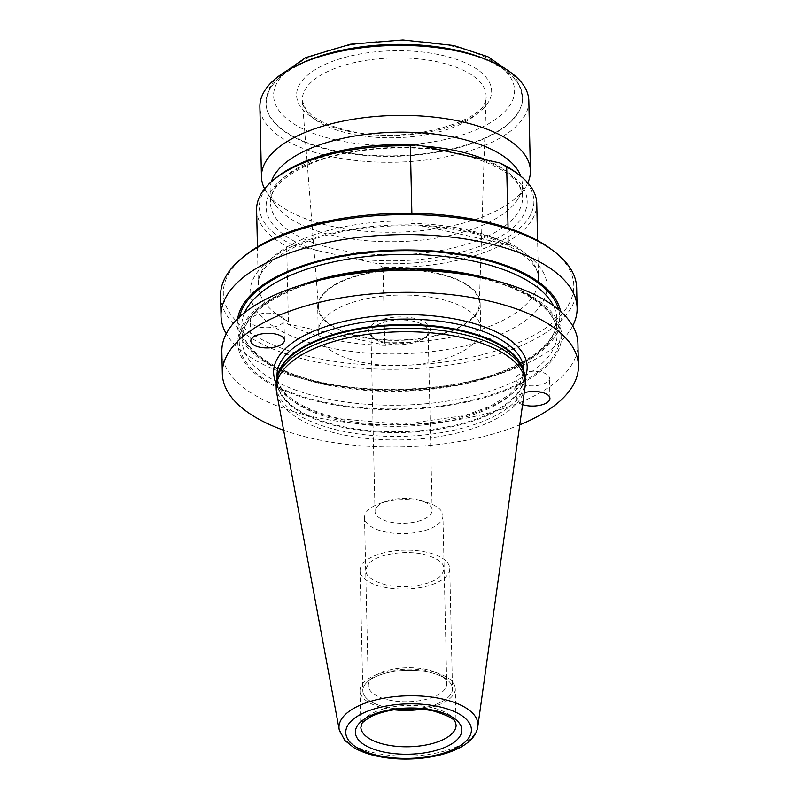 <?xml version="1.0" encoding="UTF-8"?>
<svg xmlns="http://www.w3.org/2000/svg" width="799" height="799" viewBox="0 0 799 799"><rect width="100%" height="100%" fill="white"/><g stroke="black" fill="none" stroke-linecap="round" stroke-linejoin="round"><path stroke-width="0.6" stroke-dasharray="4 3" d="M244.164 256.269A175.281 76.075 178.7 0 0 314.496 357.732A175.281 76.075 178.7 0 0 523.225 340.604A175.281 76.075 178.7 0 0 551.29 249.308M220.574 295.99A178.087 77.293 178.7 0 0 313.208 361.358A178.087 77.293 178.7 0 0 576.658 287.91M283.615 430.202A178.087 77.293 -1.3 0 0 314.976 439.09A178.087 77.293 178.7 0 0 519.769 424.838M577.917 343.62A178.087 77.293 -1.3 0 1 314.466 417.058A178.087 77.293 -1.3 0 1 221.842 351.7M572.703 325.882A178.087 77.293 -1.3 0 1 498.666 374.202A178.087 77.293 -1.3 0 1 313.657 381.363A178.087 77.293 -1.3 0 1 302.402 378.656A178.087 77.293 -1.3 0 1 226.257 333.742M309.113 282.666A161.957 70.292 -1.3 0 0 322.017 402.396A161.957 70.292 178.7 0 0 538.816 372.684A161.957 70.292 178.7 0 0 487.61 278.611M522.576 404.634A16.809 7.301 -1.3 0 1 516.324 399.14A16.809 7.301 -1.3 0 1 524.234 392.728M525.203 379.485A124.564 54.062 178.7 0 1 340.923 430.851A124.564 54.062 -1.3 0 1 276.134 385.138M276.614 392.459A124.564 54.062 178.7 0 0 341.003 434.386A124.564 54.062 178.7 0 0 525.053 386.816M393.877 709.782A47.64 20.674 -1.3 0 1 384.798 708.294A47.64 20.674 -1.3 0 1 360.019 690.805A47.64 20.674 -1.3 0 1 430.491 671.16A47.64 20.674 -1.3 0 1 455.27 688.648A47.64 20.674 -1.3 0 1 422.311 709.132M386.137 707.205A44.834 19.456 178.7 0 0 399.939 709.043A44.834 19.456 178.7 0 1 386.137 707.205A44.834 19.456 178.7 0 1 368.149 681.247A44.834 19.456 178.7 0 1 429.153 672.249A44.834 19.456 178.7 0 0 362.816 690.745A44.834 19.456 178.7 0 0 386.137 707.205M416.209 708.673A44.834 19.456 178.7 0 0 446.711 679.46A44.834 19.456 178.7 0 0 429.153 672.249A44.834 19.456 178.7 0 1 452.474 688.708A44.834 19.456 178.7 0 1 416.209 708.673M388.714 699.964A39.231 17.029 178.7 0 0 446.751 683.784A39.231 17.029 178.7 0 0 441.717 675.694A39.231 17.029 178.7 0 0 426.346 669.392A39.231 17.029 178.7 0 0 372.973 677.262A39.231 17.029 178.7 0 0 368.309 685.572A39.231 17.029 178.7 0 0 388.714 699.964M442.936 515.695A39.231 17.029 178.7 0 1 384.898 531.874A39.231 17.029 -1.3 0 1 364.494 517.472A39.231 17.029 -1.3 0 1 379.964 503.47A39.231 17.029 -1.3 0 1 422.531 501.293A39.231 17.029 178.7 0 1 426.846 502.401A39.231 17.029 178.7 0 1 442.936 515.695L446.751 683.784M417.298 499.685A28.584 12.404 -1.3 0 1 420.434 500.494A28.584 12.404 -1.3 0 1 432.159 510.171A28.584 12.404 -1.3 0 1 389.872 521.957A28.584 12.404 -1.3 0 1 375.011 511.47A28.584 12.404 -1.3 0 1 386.277 501.263A28.584 12.404 -1.3 0 1 417.298 499.685M375.011 511.47L370.956 332.983A28.584 12.404 178.7 0 1 413.243 321.198A28.584 12.404 -1.3 0 1 428.114 331.685A28.584 12.404 -1.3 0 1 424.708 337.737A28.584 12.404 -1.3 0 1 385.827 343.47A28.584 12.404 178.7 0 1 374.631 338.876L372.634 337.368A30.821 13.373 -1.3 0 1 377.567 321.318A30.821 13.373 -1.3 0 1 414.272 318.302A30.821 13.373 -1.3 0 1 426.636 336.149A30.821 13.373 -1.3 0 1 384.709 342.332A30.821 13.373 -1.3 0 1 372.634 337.368M370.956 332.983A28.584 12.404 178.7 0 0 374.631 338.876M318.242 332.154A81.268 35.266 -1.3 0 0 360.509 361.987A81.268 35.266 178.7 0 0 480.738 328.469A81.268 35.266 178.7 0 0 438.461 298.646A81.268 35.266 -1.3 0 0 318.242 332.154L317.672 306.916A81.268 35.266 -1.3 0 1 437.892 273.408A81.268 35.266 178.7 0 1 480.159 303.23A81.268 35.266 178.7 0 1 359.94 336.749A81.268 35.266 -1.3 0 1 317.672 306.916M318.551 307.735A80.429 34.906 -1.3 0 0 360.339 336.419A80.429 34.906 178.7 0 0 479.32 304.089A80.429 34.906 178.7 0 0 437.492 273.727A80.429 34.906 -1.3 0 0 356.734 276.124A80.429 34.906 -1.3 0 0 318.551 307.735L302.352 100.904A91.925 39.9 178.7 0 0 350.122 133.683A91.925 39.9 178.7 0 0 486.112 96.729A91.925 39.9 178.7 0 0 438.301 62.032A91.925 39.9 178.7 0 0 345.997 64.769A91.925 39.9 178.7 0 0 302.352 100.904L305.867 109.403L311.65 115.206C319.95 121.798 332.284 126.941 348.644 130.646C406.951 146.057 491.005 119.65 486.112 96.729L479.32 304.089M322.496 55.77A128.349 55.7 -1.3 0 0 265.967 103.54A128.349 55.7 -1.3 0 0 332.724 150.651A128.349 55.7 178.7 0 0 522.586 97.718A128.349 55.7 178.7 0 0 463.939 52.564M528.828 100.784A134.512 58.377 178.7 0 1 329.837 156.264A134.512 58.377 -1.3 0 1 259.875 106.886M486.251 159.97A126.102 54.731 -1.3 0 1 522.606 197.213L522.306 184.08A126.102 54.731 178.7 0 1 517.672 199.41A126.102 54.731 178.7 0 1 335.76 236.085A126.102 54.731 -1.3 0 1 275.485 204.914L267.136 192.988A134.512 58.377 -1.3 0 0 331.425 226.247A134.512 58.377 178.7 0 0 525.472 187.126A134.512 58.377 178.7 0 0 527.819 182.831M267.136 192.988A134.512 58.377 -1.3 0 1 264.599 188.804M275.485 204.914A126.102 54.731 -1.3 0 1 270.162 189.802A126.102 54.731 -1.3 0 1 271.33 181.792M522.306 184.08A126.102 54.731 178.7 0 0 520.778 176.14M476.773 157.892A130.587 56.679 -1.3 0 1 511.18 229.203A130.587 56.679 -1.3 0 1 353.128 258.367L316.474 250.337A130.587 56.679 -1.3 0 1 282.067 179.036A130.587 56.679 -1.3 0 1 440.129 149.862M508.384 242.167A140.115 60.814 -1.3 0 1 538.466 278.671A140.115 60.814 -1.3 0 1 384.738 342.641L385.857 345.398L287.38 323.835L288.389 321.548A140.115 60.814 -1.3 0 1 258.307 285.033A140.115 60.814 -1.3 0 1 412.044 221.073L411.036 223.36L509.512 244.923L508.384 242.167L508.064 228.005M412.044 221.073L411.865 213.313M384.738 342.641L383.031 267.425A140.115 60.814 178.7 0 0 536.758 203.465M509.512 244.923A140.594 61.014 178.7 0 0 466.516 229.722A140.594 61.014 -1.3 0 0 411.036 223.36M385.857 345.398A140.594 61.014 -1.3 0 1 330.377 339.026A140.594 61.014 178.7 0 1 287.38 323.835M256.609 209.817A140.115 60.814 178.7 0 0 286.681 246.332L293.303 245.263L316.474 250.337M288.389 321.548L286.681 246.332M353.128 258.367L376.299 263.44L383.031 267.425M516.274 172.684A137.308 59.595 -1.3 0 1 509.662 235.855A137.308 59.595 -1.3 0 1 376.299 263.44M293.303 245.263A137.308 59.595 -1.3 0 1 275.675 178.147M524.603 385.118A16.809 7.301 -1.3 0 1 515.864 378.946A16.809 7.301 -1.3 0 1 540.733 372.014A16.809 7.301 -1.3 0 1 549.482 378.177A16.809 7.301 -1.3 0 1 524.603 385.118M275.236 313.877A16.809 7.301 -1.3 0 1 283.985 320.049A16.809 7.301 -1.3 0 1 259.116 326.981A16.809 7.301 -1.3 0 1 250.367 320.808A16.809 7.301 -1.3 0 1 275.236 313.877M560.608 311.44A161.957 70.292 178.7 0 1 489.837 376.958A161.957 70.292 178.7 0 1 321.588 383.46A161.957 70.292 -1.3 0 1 311.35 381.003A161.957 70.292 -1.3 0 1 237.673 318.771M383.41 587.055A44.834 19.456 178.7 0 0 449.747 568.568A44.834 19.456 178.7 0 0 426.426 552.109A44.834 19.456 178.7 0 0 360.089 570.606A44.834 19.456 178.7 0 0 383.41 587.055M386.107 584.878C366.312 579.395 361.118 571.784 370.506 562.047C380.084 553.777 405.602 550.062 423.73 554.296C443.525 559.779 448.728 567.39 439.33 577.118C429.752 585.397 404.234 589.113 386.107 584.878M470.461 231.69A148.524 64.459 -1.3 0 1 528.479 318.252A148.524 64.459 -1.3 0 1 326.661 347.156A148.524 64.459 -1.3 0 1 268.644 260.604A148.524 64.459 -1.3 0 1 470.461 231.69M276.184 383.021A126.801 55.031 -1.3 0 0 339.565 419.105A126.801 55.031 178.7 0 0 525.053 377.378M341.243 420.823A123.445 53.573 178.7 0 0 523.864 369.917L520.329 382.471L508.823 395.066L489.737 406.451L464.449 415.57L402.706 424.349L340.354 418.846C299.435 408.589 278.332 394.137 277.043 375.52A123.445 53.573 -1.3 0 0 341.243 420.823M523.914 372.264L523.984 375.34A123.445 53.573 178.7 0 1 341.373 426.247A123.445 53.573 -1.3 0 1 277.163 380.943A123.445 53.573 -1.3 0 1 277.513 376.349M277.093 377.867L277.163 380.943L277.942 374.781A123.555 53.623 -1.3 0 0 341.333 427.075A123.555 53.623 178.7 0 0 470.841 421.752A123.555 53.623 178.7 0 0 522.926 369.228L523.984 375.34A123.445 53.573 178.7 0 0 523.425 370.776M339.205 729.627A69.493 30.162 178.7 0 0 375.14 753.018A69.493 30.162 178.7 0 0 477.822 726.481M360.019 690.805L360.838 727.15A47.64 20.674 -1.3 0 1 431.32 707.505A47.64 20.674 -1.3 0 1 456.099 724.993L455.27 688.648M347.325 131.066A97.528 42.327 178.7 0 0 479.66 111.79A97.528 42.327 178.7 0 0 440.878 55.051A97.528 42.327 178.7 0 0 308.554 74.327A97.528 42.327 178.7 0 0 347.325 131.066M336.309 140.025A120.499 52.295 -1.3 0 1 288.399 69.913A120.499 52.295 -1.3 0 1 451.894 46.102A120.499 52.295 178.7 0 1 499.814 116.205A120.499 52.295 178.7 0 1 336.309 140.025M511.829 73.258L518.291 81.997L522.576 97.218A128.349 55.7 178.7 0 1 332.714 150.142A128.349 55.7 -1.3 0 1 265.957 103.041A128.349 55.7 -1.3 0 1 302.362 62.941M522.586 97.718L522.576 97.218A128.349 55.7 178.7 0 0 484.394 58.806M270.162 189.802L270.462 202.936C270.102 188.924 283.465 175.89 310.551 163.845C349.213 147.425 411.894 143.011 458.207 153.568C500.054 164.214 521.517 178.766 522.606 197.213A126.102 54.731 -1.3 0 1 336.049 249.218A126.102 54.731 -1.3 0 1 270.462 202.936A126.102 54.731 -1.3 0 1 422.671 146.047M239.51 317.033A160.429 69.623 178.7 0 0 322.317 382.871A160.429 69.623 178.7 0 0 488.509 376.569A160.429 69.623 178.7 0 0 558.701 309.782M244.604 312.689A157.633 68.414 178.7 0 0 241.727 326.441A157.633 68.414 178.7 0 0 323.715 384.299A157.633 68.414 178.7 0 0 556.903 319.29A157.633 68.414 178.7 0 0 553.417 305.687M301.133 285.153A157.633 68.414 178.7 0 0 242.047 340.324A157.633 68.414 178.7 0 0 324.034 398.182A157.633 68.414 178.7 0 0 557.223 333.173A157.633 68.414 178.7 0 0 495.69 280.739M476.633 276.754A160.429 69.623 178.7 0 0 258.956 308.454A160.429 69.623 178.7 0 0 322.746 401.797A160.429 69.623 178.7 0 0 540.434 370.087A160.429 69.623 178.7 0 0 476.633 276.754M441.717 675.694L446.711 679.46M372.973 677.262L368.149 681.247M364.494 517.472L368.309 685.572M420.434 500.494L426.846 502.401M432.159 510.171L428.114 331.685M386.277 501.263L379.964 503.47M480.738 328.469L480.159 303.23M265.967 103.54L269.663 87.401L275.605 78.622M517.672 199.41L525.472 187.126M257.448 246.911L258.307 285.033C257.398 271.5 271.37 257.957 300.224 244.384C343.47 225.398 415.77 220.115 468.474 232.329C513.158 241.658 539.685 263.271 538.466 278.671L537.597 240.549M424.708 337.737L426.636 336.149M516.324 399.14L515.864 378.946M549.942 398.371L549.482 378.177M284.444 340.244L283.985 320.049M250.826 341.003L250.367 320.808M311.35 381.003L302.402 378.656M489.837 376.958L498.666 374.202M322.976 382.651C367.56 391.89 413.293 392.119 460.154 383.33C519.05 372.204 558.771 344.299 556.903 319.29L557.223 333.173C557.612 310.901 525.732 287.48 475.974 276.963C418.516 263.9 341.093 269.333 292.973 289.727C258.996 304.539 242.017 321.398 242.047 340.324L241.727 326.441C241.338 348.714 273.218 372.134 322.976 382.651M449.747 568.568L452.474 688.708M360.089 570.606L362.816 690.745"/><path stroke-width="1.2" d="M577.108 307.915L576.658 287.91A178.087 77.293 178.7 0 0 553.797 251.186L551.29 249.308A175.281 76.075 178.7 0 0 482.626 221.113A175.281 76.075 178.7 0 0 244.164 256.269L241.757 258.267A178.087 77.293 178.7 0 0 220.574 295.99L221.033 315.995A178.087 77.293 -1.3 0 1 484.484 242.556A178.087 77.293 -1.3 0 1 577.108 307.915A178.087 77.293 -1.3 0 1 572.703 325.882M553.797 251.186A178.087 77.293 178.7 0 0 484.024 222.551A178.087 77.293 178.7 0 0 241.757 258.267M519.769 424.838A178.087 77.293 178.7 0 0 578.426 365.652A178.087 77.293 178.7 0 0 485.792 300.284A178.087 77.293 -1.3 0 0 222.342 373.732L221.842 351.7A178.087 77.293 -1.3 0 1 300.284 285.413A178.087 77.293 -1.3 0 1 485.293 278.262A178.087 77.293 -1.3 0 1 496.549 280.958A178.087 77.293 -1.3 0 1 577.917 343.62L578.426 365.652M496.549 280.958L487.61 278.611A161.957 70.292 178.7 0 0 477.373 276.154A161.957 70.292 -1.3 0 0 309.113 282.666L300.284 285.413M283.615 430.202A178.087 77.293 -1.3 0 1 222.342 373.732M226.257 333.742A178.087 77.293 -1.3 0 1 221.033 315.995M524.234 392.728A16.809 7.301 -1.3 0 1 541.193 392.199A16.809 7.301 -1.3 0 1 549.942 398.371A16.809 7.301 -1.3 0 1 525.063 405.303A16.809 7.301 -1.3 0 1 522.576 404.634M275.695 334.072A16.809 7.301 -1.3 0 1 284.444 340.244A16.809 7.301 -1.3 0 1 259.575 347.175A16.809 7.301 -1.3 0 1 250.826 341.003A16.809 7.301 -1.3 0 1 275.695 334.072M276.214 388.664L276.134 385.138A124.564 54.062 -1.3 0 1 277.023 378.137A124.564 54.062 -1.3 0 1 460.414 333.762A124.564 54.062 178.7 0 1 523.994 372.534A124.564 54.062 178.7 0 1 525.203 379.485L525.283 383.011A124.564 54.062 178.7 0 0 460.494 337.298A124.564 54.062 178.7 0 0 276.214 388.664A124.564 54.062 178.7 0 0 276.614 392.459L339.205 729.627L344.669 740.283L353.827 747.604C360.169 751.31 367.85 754.156 376.868 756.124C417.727 765.102 474.326 753.087 477.822 726.481A69.493 30.162 178.7 0 0 441.797 698.855A69.493 30.162 178.7 0 0 370.666 701.322A69.493 30.162 178.7 0 0 339.205 729.627M477.822 726.481L525.053 386.816A124.564 54.062 178.7 0 0 525.283 383.011M422.311 709.132A47.64 20.674 -1.3 0 1 393.877 709.782M399.939 709.043A44.834 19.456 178.7 0 0 416.209 708.673A44.834 19.456 178.7 0 1 399.939 709.043M467.365 53.463L463.939 52.564A128.349 55.7 178.7 0 0 455.829 50.617A128.349 55.7 -1.3 0 0 322.496 55.77L319.121 56.829A134.512 58.377 -1.3 0 1 458.866 51.416A134.512 58.377 178.7 0 1 467.365 53.463A134.512 58.377 178.7 0 1 528.828 100.784L530.416 170.776A134.512 58.377 178.7 0 0 460.454 121.408A134.512 58.377 -1.3 0 0 261.463 176.879L259.875 106.886A134.512 58.377 -1.3 0 1 319.121 56.829M527.819 182.831A134.512 58.377 178.7 0 0 530.416 170.776M264.599 188.804A134.512 58.377 -1.3 0 1 261.463 176.879M271.33 181.792A126.102 54.731 -1.3 0 1 456.718 137.798A126.102 54.731 178.7 0 1 520.778 176.14M411.865 213.313L410.336 145.857A140.115 60.814 178.7 0 0 273.268 180.135L275.675 178.147A137.308 59.595 -1.3 0 1 416.948 144.789L499.954 162.966A137.308 59.595 -1.3 0 1 516.274 172.684L518.771 174.572A140.115 60.814 178.7 0 0 506.676 166.951L499.954 162.966M508.064 228.005L506.676 166.951M416.948 144.789L410.336 145.857M537.597 240.549L536.758 203.465A140.115 60.814 178.7 0 0 518.771 174.572M273.268 180.135A140.115 60.814 178.7 0 0 256.609 209.817L257.448 246.911M237.673 318.771A161.957 70.292 -1.3 0 1 476.943 257.228A161.957 70.292 178.7 0 1 560.608 311.44M525.053 377.378A126.801 55.031 178.7 0 0 461.203 320.269A126.801 55.031 -1.3 0 0 325.053 326.801A126.801 55.031 -1.3 0 0 276.184 383.021M523.914 372.264L523.864 369.917A123.445 53.573 178.7 0 0 459.655 324.614A123.445 53.573 -1.3 0 0 277.043 375.52L277.093 377.867M277.513 376.349A123.445 53.573 -1.3 0 1 459.775 330.037A123.445 53.573 178.7 0 1 523.425 370.776M523.994 372.534L522.926 369.228A123.555 53.623 178.7 0 0 459.854 330.776A123.555 53.623 -1.3 0 0 277.942 374.781L277.023 378.137M378.446 755.614A62.841 27.276 178.7 0 0 463.71 743.19A62.841 27.276 178.7 0 0 438.721 706.626A62.841 27.276 178.7 0 0 353.458 719.05A62.841 27.276 178.7 0 0 378.446 755.614M383.051 751.869A53.243 23.111 178.7 0 0 455.29 741.342A53.243 23.111 178.7 0 0 434.117 710.371A53.243 23.111 178.7 0 0 361.877 720.888A53.243 23.111 178.7 0 0 383.051 751.869M456.099 724.993A47.64 20.674 -1.3 0 1 385.617 744.638A47.64 20.674 -1.3 0 1 360.838 727.15C362.556 724.583 357.503 724.413 372.664 715.744C390.481 708.363 410.526 706.716 432.808 710.8C447.32 715.125 454.841 719.04 455.38 722.526L456.099 724.993M302.362 62.941A128.349 55.7 -1.3 0 1 455.82 50.107A128.349 55.7 178.7 0 1 484.394 58.806M422.671 146.047A126.102 54.731 -1.3 0 1 457.008 150.931A126.102 54.731 -1.3 0 1 486.251 159.97M558.701 309.782A160.429 69.623 178.7 0 0 476.204 257.817A160.429 69.623 178.7 0 0 239.51 317.033M553.417 305.687A157.633 68.414 178.7 0 0 474.916 261.443A157.633 68.414 178.7 0 0 244.604 312.689M495.69 280.739A157.633 68.414 178.7 0 0 475.235 275.315A157.633 68.414 178.7 0 0 301.133 285.153M275.605 78.622L305.717 57.618L350.561 44.215L402.906 39.95L453.732 45.503L487.899 56.739L511.829 73.258"/></g></svg>

